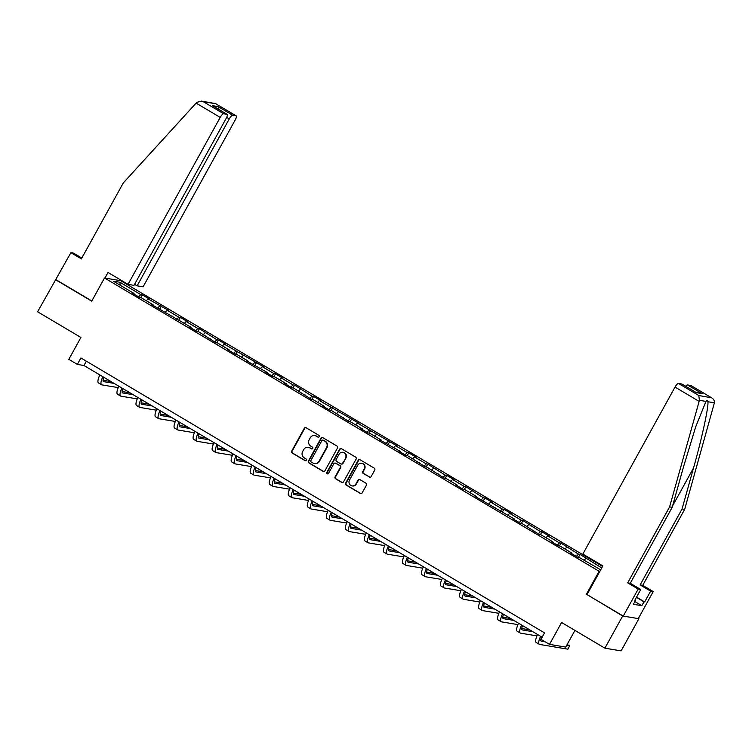 <?xml version="1.0" encoding="UTF-8"?>
<svg xmlns="http://www.w3.org/2000/svg" width="752" height="752" viewBox="0 0 752 752"><rect width="100%" height="100%" fill="white"/><g stroke="black" fill="none" stroke-linecap="round" stroke-linejoin="round"><path stroke-width="1.13" d="M319.233 436.705A1.015 0.968 -80.5 0 0 318.876 435.323L306.158 427.775A1.448 1.382 -80.5 0 0 304.259 428.33L291.71 451.068A1.448 1.382 -80.5 0 0 292.208 453.042L304.927 460.591A1.015 0.968 -80.5 0 0 306.261 460.205A1.015 0.968 -80.5 0 0 305.904 458.823L304.259 457.846A4.644 4.427 -80.5 0 1 302.661 451.529L303.705 449.63A4.644 4.427 -80.5 0 1 309.768 447.863L311.422 448.841A1.015 0.968 -80.5 0 0 312.747 448.455A1.015 0.968 -80.5 0 0 312.39 447.073L310.745 446.096A4.644 4.427 -80.5 0 1 309.147 439.779L310.191 437.88A4.644 4.427 -80.5 0 1 316.254 436.113L317.908 437.091A1.015 0.968 -80.5 0 0 319.233 436.705M369.317 477.05A1.448 1.382 -80.5 0 0 371.215 476.495L374.731 470.122A1.448 1.382 -80.5 0 0 374.233 468.148L360.105 459.763A1.448 1.382 -80.5 0 0 358.206 460.318L345.657 483.066A1.448 1.382 -80.5 0 0 346.155 485.031L360.283 493.415A1.448 1.382 -80.5 0 0 362.182 492.861L366.431 485.153A1.448 1.382 -80.5 0 0 365.933 483.179L359.888 479.597A1.448 1.382 -80.5 0 0 357.99 480.152L355.884 483.968A3.882 3.704 -80.5 0 1 352.039 485.895A3.882 3.704 -80.5 0 1 349.473 480.171L357.745 465.197A3.882 3.704 -80.5 0 1 361.58 463.27A3.882 3.704 -80.5 0 1 364.147 468.994L362.774 471.495A1.448 1.382 -80.5 0 0 363.272 473.469L369.758 477.125A1.448 1.382 -80.5 0 0 370.003 477.238M81.827 258.058L73.461 253.095L70.876 252.672L37.6 311.779L80.906 337.46L68.827 359.343L77.371 364.41L80.925 357.971L544.523 632.874L540.97 639.313L549.505 644.379L565.73 647.087L574.942 630.411M587.049 594.559L622.665 616.001L604.899 648.177L561.594 622.496L549.505 644.379M586.306 594.437L599.1 571.266L104.509 277.986L120.734 280.693L602.587 566.416M55.366 279.603L91.716 301.157L104.509 277.986M337.488 448.032A1.448 1.382 -80.5 0 0 336.99 446.058L322.862 437.683A1.448 1.382 -80.5 0 0 320.963 438.237L308.414 460.976A1.448 1.382 -80.5 0 0 308.912 462.95L323.04 471.335A1.448 1.382 -80.5 0 0 324.939 470.78L337.488 448.032M341.483 448.728L355.611 457.103A1.448 1.382 -80.5 0 1 356.11 459.077L343.561 481.816A1.448 1.382 -80.5 0 1 341.662 482.37L335.618 478.789A1.448 1.382 -80.5 0 1 335.119 476.815L340.205 467.594A1.448 1.382 -80.5 0 0 339.707 465.62L335.693 463.241A1.448 1.382 -80.5 0 0 333.803 463.787L328.502 473.393A1.015 0.968 -80.5 0 1 327.496 473.901A1.015 0.968 -80.5 0 1 326.829 472.397L339.584 449.273A1.448 1.382 -80.5 0 1 341.483 448.728M622.665 616.001L638.89 618.699L621.124 650.884L604.899 648.177M599.842 571.388L599.1 571.266M578.476 557.279L580.055 554.421L578.457 554.149L561.03 543.132L559.422 542.869L547.71 535.922L549.317 536.185L541.995 531.843L540.397 531.579L522.96 520.563L521.362 520.29L509.649 513.353L511.247 513.616L503.934 509.273L502.327 509.01L490.614 502.063L492.222 502.327L484.899 497.993L483.301 497.721L465.864 486.704L464.266 486.441L452.554 479.494L454.152 479.757L446.829 475.414L445.231 475.151L427.803 464.134L426.205 463.862L414.493 456.925L416.091 457.188L408.768 452.845L407.17 452.582L395.458 445.635L397.056 445.898L357.397 423.066L358.995 423.329L319.327 400.496L320.925 400.76L313.612 396.417L312.005 396.154L294.577 385.137L292.979 384.864L281.267 377.927L282.865 378.19L275.542 373.847L273.944 373.584L262.232 366.638L263.83 366.901L224.171 344.068L225.769 344.331L218.447 339.989L216.849 339.725L199.421 328.709L197.814 328.436L186.101 321.499L187.709 321.762L180.386 317.419L178.788 317.156L167.076 310.209L168.674 310.473L148.041 298.92L149.639 299.193L142.325 294.85L140.718 294.587L119.982 282.282L113.317 281.173L134.053 293.468L132.455 293.205L139.778 297.548L141.376 297.811L153.088 304.757L151.49 304.494L191.149 327.327L189.551 327.064L196.874 331.406L198.472 331.67L215.899 342.686L217.507 342.959L229.219 349.896L227.612 349.633L234.934 353.976L236.532 354.239L248.245 361.186L246.647 360.922L267.28 372.475L265.682 372.202L272.995 376.545L274.602 376.808L286.315 383.755L284.707 383.492L292.03 387.825L293.628 388.098L311.065 399.115L312.663 399.378L324.375 406.324L322.777 406.061L330.1 410.404L331.698 410.667L349.125 421.684L350.723 421.957L362.436 428.894L360.838 428.631L368.16 432.973L369.758 433.237L381.471 440.183L379.873 439.92L400.506 451.473L398.908 451.2L406.221 455.543L407.828 455.806L425.256 466.832L426.854 467.095L444.291 478.112L445.889 478.385L457.601 485.322L456.003 485.059L463.317 489.402L464.924 489.665L476.627 496.611L475.029 496.348L514.697 519.181L513.099 518.918L520.412 523.26L522.02 523.524L539.447 534.54L541.045 534.813L552.758 541.75L551.16 541.487L558.482 545.83L560.08 546.093L571.793 553.04L570.195 552.776L577.508 557.11L579.115 557.382L600.707 569.819M580.055 554.421L601.732 567.957M576.323 556.405L578.457 554.149M565.025 549.026L566.745 547.202M571.793 553.04L571.67 553.651M557.288 545.125L559.422 542.869M545.99 537.736L547.71 535.922M552.758 541.75L552.635 542.361M538.253 533.835L540.397 531.579M526.955 526.456L528.684 524.633M533.732 530.47L533.61 531.081M519.228 522.555L521.362 520.29M507.929 515.167L509.649 513.353M514.697 519.181L514.575 519.792M500.193 511.266L502.327 509.01M488.894 503.887L490.614 502.063M495.662 507.901L495.54 508.502M481.158 499.977L483.301 497.721M469.859 492.598L471.589 490.774M476.627 496.611L476.514 497.222M462.132 488.697L464.266 486.441M450.833 481.308L452.554 479.494M457.601 485.322L457.479 485.933M443.097 477.407L445.231 475.151M431.798 470.028L433.519 468.205M438.566 474.042L438.444 474.653M424.062 466.127L426.205 463.862M412.763 458.739L414.493 456.925M419.531 462.753L419.409 463.364M405.037 454.838L407.17 452.582M393.738 447.459L395.458 445.635M400.506 451.473L400.384 452.084M386.002 443.548L388.135 441.292M374.703 436.169L376.423 434.346M381.471 440.183L381.349 440.794M366.967 432.268L369.1 430.012M355.668 424.88L357.397 423.066M362.436 428.894L362.314 429.505M347.941 420.979L350.075 418.723M336.642 413.6L338.362 411.776M343.41 417.614L343.288 418.225M328.906 409.699L331.04 407.443M317.607 402.311L319.327 400.496M324.375 406.324L324.253 406.935M309.871 398.41L312.005 396.154M298.572 391.031L300.302 389.207M305.34 395.044L305.218 395.655M290.845 387.12L292.979 384.864M279.547 379.741L281.267 377.927M286.315 383.755L286.192 384.366M271.81 375.84L273.944 373.584M260.512 368.461L262.232 366.638M267.28 372.475L267.157 373.077M252.775 364.551L254.909 362.295M241.477 357.172L243.197 355.348M248.245 361.186L248.122 361.797M233.75 353.271L235.884 351.015M222.451 345.882L224.171 344.068M229.219 349.896L229.097 350.507M214.715 341.981L216.849 339.725M203.416 334.602L205.136 332.779M210.184 338.616L210.062 339.227M195.68 330.692L197.814 328.436M184.381 323.313L186.101 321.499M191.149 327.327L191.027 327.938M176.654 319.412L178.788 317.156M165.355 312.033L167.076 310.209M172.123 316.047L172.001 316.648M157.619 308.123L159.753 305.867M146.32 300.744L148.041 298.92M153.088 304.757L152.966 305.368M138.584 296.843L140.718 294.587M120.085 285.187L119.982 282.282M134.053 293.468L133.931 294.079M638.89 618.699L638.401 618.417M77.371 364.41L83.951 365.51L542.136 637.198M584.05 560.315L585.78 558.492M86.339 361.186L83.951 365.51M140.746 297.707L142.325 294.85M159.781 308.997L161.351 306.139M178.807 320.277L180.386 317.419M197.842 331.566L199.421 328.709M216.877 342.846L218.447 339.989M235.902 354.136L237.482 351.278M254.937 365.416L256.517 362.567M273.972 376.705L275.542 373.847M292.998 387.994L294.577 385.137M312.033 399.274L313.612 396.417M331.068 410.564L332.638 407.706M350.094 421.844L351.673 418.996M369.129 433.133L370.708 430.276M388.164 444.423L389.733 441.565M407.189 455.703L408.768 452.845M426.224 466.992L427.803 464.134M445.259 478.272L446.829 475.414M464.285 489.561L465.864 486.704M483.32 500.851L484.899 497.993M502.355 512.131L503.934 509.273M521.38 523.42L522.96 520.563M540.415 534.7L541.995 531.843M559.45 545.99L561.03 543.132M318.453 437.213A1.015 0.968 -80.5 0 1 318.34 437.166L316.695 436.188A4.644 4.427 -80.5 0 0 315.229 435.652L314.787 435.577M308.301 447.327L308.743 447.402A4.644 4.427 -80.5 0 1 310.209 447.938L311.854 448.916A1.015 0.968 -80.5 0 0 311.958 448.963M305.914 427.662A1.448 1.382 -80.5 0 0 304.701 428.405L292.143 451.144A1.448 1.382 -80.5 0 0 292.65 453.118L305.368 460.666A1.015 0.968 -80.5 0 0 305.472 460.713M322.617 437.57A1.448 1.382 -80.5 0 0 321.405 438.313L308.856 461.051A1.448 1.382 -80.5 0 0 309.354 463.025L323.482 471.401A1.448 1.382 -80.5 0 0 323.727 471.513M323.2 440.23A1.015 0.968 -80.5 0 0 321.875 440.616L310.858 460.581A1.015 0.968 -80.5 0 0 311.206 461.963L312.945 462.997A4.644 4.427 -80.5 0 0 319.008 461.22L326.537 447.581A4.644 4.427 -80.5 0 0 324.939 441.264L323.642 440.305A1.015 0.968 -80.5 0 0 323.322 440.183L322.881 440.117M314.411 463.533L314.853 463.599A4.644 4.427 -80.5 0 0 319.45 461.296L319.008 461.22M323.642 440.305L325.381 441.33A4.644 4.427 -80.5 0 1 326.979 447.647L319.45 461.296M335.242 463.072L335.674 463.138A1.448 1.382 -80.5 0 1 336.135 463.307L340.148 465.685A1.448 1.382 -80.5 0 1 340.647 467.659L335.552 476.89A1.448 1.382 -80.5 0 0 336.059 478.855L342.104 482.446A1.448 1.382 -80.5 0 0 342.348 482.558M341.239 448.615A1.448 1.382 -80.5 0 0 340.026 449.348L327.261 472.472A1.015 0.968 -80.5 0 0 327.722 473.91M345.488 458.015A3.882 3.704 -80.5 0 0 342.931 452.29A3.882 3.704 -80.5 0 0 339.086 454.217L336.172 459.491A1.448 1.382 -80.5 0 0 336.67 461.465L340.684 463.843A1.448 1.382 -80.5 0 0 342.583 463.298L345.929 458.09A3.882 3.704 -80.5 0 0 343.363 452.366L342.931 452.29M341.145 464.012L341.587 464.087A1.448 1.382 -80.5 0 0 343.015 463.364L342.583 463.298M345.929 458.09L343.015 463.364M361.58 463.27L362.022 463.345A3.882 3.704 -80.5 0 1 364.588 469.069L363.207 471.57A1.448 1.382 -80.5 0 0 363.705 473.544L369.758 477.125M352.039 485.895L352.481 485.971A3.882 3.704 -80.5 0 0 356.326 484.044L355.884 483.968M359.644 479.485A1.448 1.382 -80.5 0 0 358.431 480.218L356.326 484.044M359.86 459.651A1.448 1.382 -80.5 0 0 358.648 460.393L346.089 483.132A1.448 1.382 -80.5 0 0 346.597 485.106L360.725 493.491A1.448 1.382 -80.5 0 0 360.969 493.603M103.861 377.316A7.388 2.087 120.7 0 0 103.456 381.584A7.388 2.087 120.7 0 0 103.673 381.659L114.135 383.407M103.062 380.258L111.089 381.602M118.252 387.609L101.896 384.883A11.092 3.13 -59.3 0 1 101.576 384.761A11.092 3.13 -59.3 0 1 102.883 376.733M101.576 384.761L98.521 382.956A11.092 3.13 -59.3 0 1 99.837 374.928M196.122 103.118L196.892 102.319L201.48 101.116L203.341 101.708L223.654 113.749A4.437 1.25 120.7 0 0 220.204 117.397L196.122 103.118L123.29 182.943L81.366 258.885L70.876 252.672M134.561 284.341L137.118 285.854L143.087 286.85L235.244 119.906A4.437 1.25 120.7 0 0 236.194 115.864A4.437 1.25 120.7 0 0 236.062 115.817L232.725 115.263A4.437 1.25 120.7 0 0 229.285 118.91L226.681 117.368M137.118 285.854L229.285 118.91M81.583 257.917L83.632 254.796M104.951 278.061L108.034 272.478L128.047 284.341L134.006 285.337L226.173 118.393A4.437 1.25 120.7 0 0 227.113 114.351A4.437 1.25 120.7 0 0 226.982 114.304L223.654 113.749M128.047 284.341L220.204 117.397M119.991 280.571L120.414 279.819M55.958 279.697L91.829 300.969M219.114 109.613L218.089 106.587L232.725 115.263M226.982 114.304L213.371 106.239M236.062 115.817L215.486 103.588L201.48 101.116M636.549 597.144L644.661 601.957L650.63 591.138L640.14 584.915L682.064 508.972L684.649 509.405L714.4 402.818C714.654 400.628 713.582 398.88 711.195 397.564L690.881 385.513A4.437 1.25 -59.3 0 1 691.003 385.56A4.437 1.25 -59.3 0 1 691.107 385.654M682.064 508.972L693.523 467.979C701.795 438.877 708.939 405.92 707.876 401.728C707.472 400.384 706.833 400.28 705.959 401.408L695.722 426.76L683.653 466.334L672.194 507.327L630.27 583.27L640.76 589.493L634.791 600.312L635.496 600.425L633.363 604.288L641.832 605.698L643.956 601.835L636.418 597.361M650.63 591.138L653.215 591.57L638.298 618.605L623.258 616.095L587.021 594.606L602.869 565.908L582.856 554.036L675.023 387.092A4.437 1.25 -59.3 0 1 678.464 383.445L681.801 383.999A4.437 1.25 -59.3 0 1 681.932 384.046A4.437 1.25 -59.3 0 1 682.036 384.14M640.14 584.915L642.725 585.347L653.215 591.57M684.649 509.405L642.725 585.347M678.464 383.445L698.777 395.496L699.435 400.327L669.609 506.895L627.685 582.847L638.175 589.06L640.76 589.493M638.175 589.06L623.258 616.095M644.661 601.957L643.956 601.835M627.685 582.847L630.27 583.27M669.609 506.895L672.194 507.327M685.683 386.274A4.437 1.25 -59.3 0 1 687.544 384.958L690.881 385.513M634.923 600.087L635.496 600.425M641.832 605.698L634.867 601.572M695.882 392.356L681.801 383.999M687.544 384.958L702.189 393.644L695.854 392.309M691.003 385.56L711.721 397.846L698.777 395.496M122.896 388.596A7.388 2.087 120.7 0 0 122.491 392.873A7.388 2.087 120.7 0 0 122.708 392.948L133.17 394.697M122.097 391.548L130.115 392.882M137.278 398.889L120.931 396.163A11.092 3.13 -59.3 0 1 120.602 396.05A11.092 3.13 -59.3 0 1 121.918 388.023M120.602 396.05L117.556 394.236A11.092 3.13 -59.3 0 1 118.863 386.208M141.921 399.885A7.388 2.087 120.7 0 0 141.526 404.153A7.388 2.087 120.7 0 0 141.743 404.238L152.205 405.977M141.122 402.828L149.15 404.172M156.313 410.178L139.966 407.452A11.092 3.13 -59.3 0 1 139.637 407.33A11.092 3.13 -59.3 0 1 140.953 399.303M139.637 407.33L136.591 405.525A11.092 3.13 -59.3 0 1 137.898 397.498M160.956 411.165A7.388 2.087 120.7 0 0 160.552 415.442A7.388 2.087 120.7 0 0 160.768 415.518L171.23 417.266M160.157 414.117L168.185 415.452M175.348 421.468L158.992 418.732A11.092 3.13 -59.3 0 1 158.672 418.62A11.092 3.13 -59.3 0 1 159.979 410.592M158.672 418.62L155.617 416.815A11.092 3.13 -59.3 0 1 156.933 408.787M179.991 422.455A7.388 2.087 120.7 0 0 179.587 426.722A7.388 2.087 120.7 0 0 179.803 426.807L190.265 428.546M179.192 425.406L187.21 426.741M194.373 432.748L178.027 430.022A11.092 3.13 -59.3 0 1 177.698 429.909A11.092 3.13 -59.3 0 1 179.014 421.881M177.698 429.909L174.652 428.095A11.092 3.13 -59.3 0 1 175.968 420.067M199.017 433.744A7.388 2.087 120.7 0 0 198.622 438.012A7.388 2.087 120.7 0 0 198.838 438.087L209.3 439.835M198.218 436.686L206.245 438.031M213.408 444.037L197.062 441.311A11.092 3.13 -59.3 0 1 196.733 441.189A11.092 3.13 -59.3 0 1 198.049 433.161M196.733 441.189L193.687 439.384A11.092 3.13 -59.3 0 1 194.994 431.357M218.052 445.024A7.388 2.087 120.7 0 0 217.648 449.301A7.388 2.087 120.7 0 0 217.864 449.376L228.326 451.125M217.253 447.976L225.28 449.311M232.443 455.317L216.087 452.591A11.092 3.13 -59.3 0 1 215.768 452.478A11.092 3.13 -59.3 0 1 217.074 444.451M215.768 452.478L212.713 450.664A11.092 3.13 -59.3 0 1 214.029 442.637M237.087 456.314A7.388 2.087 120.7 0 0 236.683 460.581A7.388 2.087 120.7 0 0 236.899 460.666L247.361 462.405M236.288 459.256L244.306 460.6M251.469 466.607L235.122 463.881A11.092 3.13 -59.3 0 1 234.793 463.758A11.092 3.13 -59.3 0 1 236.109 455.731M234.793 463.758L231.748 461.954A11.092 3.13 -59.3 0 1 233.064 453.926M256.112 467.594A7.388 2.087 120.7 0 0 255.718 471.871A7.388 2.087 120.7 0 0 255.934 471.946L266.396 473.694M255.323 470.545L263.341 471.88M270.504 477.887L254.157 475.161A11.092 3.13 -59.3 0 1 253.828 475.048A11.092 3.13 -59.3 0 1 255.144 467.02M253.828 475.048L250.783 473.243A11.092 3.13 -59.3 0 1 252.089 465.215M275.147 478.883A7.388 2.087 120.7 0 0 274.743 483.151A7.388 2.087 120.7 0 0 274.959 483.235L285.422 484.974M274.348 481.835L282.376 483.169M289.539 489.176L273.183 486.45A11.092 3.13 -59.3 0 1 272.863 486.337A11.092 3.13 -59.3 0 1 274.17 478.31M272.863 486.337L269.808 484.523A11.092 3.13 -59.3 0 1 271.124 476.495M294.182 490.172A7.388 2.087 120.7 0 0 293.778 494.44A7.388 2.087 120.7 0 0 293.994 494.515L304.457 496.264M293.383 493.115L301.402 494.449M308.564 500.465L292.218 497.739A11.092 3.13 -59.3 0 1 291.889 497.617A11.092 3.13 -59.3 0 1 293.205 489.59M291.889 497.617L288.843 495.812A11.092 3.13 -59.3 0 1 290.159 487.785M313.208 501.452A7.388 2.087 120.7 0 0 312.813 505.729A7.388 2.087 120.7 0 0 313.029 505.805L323.492 507.544M312.418 504.404L320.437 505.739M327.599 511.745L311.253 509.019A11.092 3.13 -59.3 0 1 310.924 508.907A11.092 3.13 -59.3 0 1 312.24 500.879M310.924 508.907L307.878 507.092A11.092 3.13 -59.3 0 1 309.185 499.065M332.243 512.742A7.388 2.087 120.7 0 0 331.839 517.009A7.388 2.087 120.7 0 0 332.055 517.085L342.517 518.833M331.444 515.684L339.472 517.028M346.634 523.035L330.278 520.309A11.092 3.13 -59.3 0 1 329.959 520.187A11.092 3.13 -59.3 0 1 331.265 512.159M329.959 520.187L326.904 518.382A11.092 3.13 -59.3 0 1 328.22 510.354M351.278 524.022A7.388 2.087 120.7 0 0 350.874 528.299A7.388 2.087 120.7 0 0 351.09 528.374L361.552 530.122M350.479 526.973L358.507 528.308M365.66 534.315L349.313 531.589A11.092 3.13 -59.3 0 1 348.984 531.476A11.092 3.13 -59.3 0 1 350.3 523.448M348.984 531.476L345.939 529.671A11.092 3.13 -59.3 0 1 347.255 521.634M370.304 535.311A7.388 2.087 120.7 0 0 369.909 539.579A7.388 2.087 120.7 0 0 370.125 539.663L380.587 541.402M369.514 538.253L377.532 539.598M384.695 545.604L368.348 542.878A11.092 3.13 -59.3 0 1 368.019 542.765A11.092 3.13 -59.3 0 1 369.335 534.728M368.019 542.765L364.974 540.951A11.092 3.13 -59.3 0 1 366.28 532.924M389.339 546.591A7.388 2.087 120.7 0 0 388.934 550.868A7.388 2.087 120.7 0 0 389.151 550.943L399.613 552.692M388.54 549.543L396.567 550.878M403.73 556.894L387.374 554.168A11.092 3.13 -59.3 0 1 387.054 554.045A11.092 3.13 -59.3 0 1 388.361 546.018M387.054 554.045L383.999 552.241A11.092 3.13 -59.3 0 1 385.315 544.213M408.374 557.881A7.388 2.087 120.7 0 0 407.969 562.158A7.388 2.087 120.7 0 0 408.186 562.233L418.648 563.972M407.575 560.832L415.602 562.167M422.756 568.174L406.409 565.448A11.092 3.13 -59.3 0 1 406.08 565.335A11.092 3.13 -59.3 0 1 407.396 557.307M406.08 565.335L403.034 563.521A11.092 3.13 -59.3 0 1 404.35 555.493M427.399 569.17A7.388 2.087 120.7 0 0 427.004 573.438A7.388 2.087 120.7 0 0 427.221 573.513L437.683 575.261M426.61 572.112L434.628 573.456M441.791 579.463L425.444 576.737A11.092 3.13 -59.3 0 1 425.115 576.615A11.092 3.13 -59.3 0 1 426.431 568.587M425.115 576.615L422.069 574.81A11.092 3.13 -59.3 0 1 423.376 566.782M446.434 580.45A7.388 2.087 120.7 0 0 446.03 584.727A7.388 2.087 120.7 0 0 446.256 584.802L456.708 586.551M445.635 583.402L453.663 584.736M460.826 590.743L444.479 588.017A11.092 3.13 -59.3 0 1 444.15 587.904A11.092 3.13 -59.3 0 1 445.457 579.877M444.15 587.904L441.095 586.099A11.092 3.13 -59.3 0 1 442.411 578.062M465.469 591.739A7.388 2.087 120.7 0 0 465.065 596.007A7.388 2.087 120.7 0 0 465.281 596.092L475.743 597.831M464.67 594.682L472.698 596.026M479.851 602.032L463.505 599.306A11.092 3.13 -59.3 0 1 463.185 599.194A11.092 3.13 -59.3 0 1 464.492 591.157M463.185 599.194L460.13 597.379A11.092 3.13 -59.3 0 1 461.446 589.352M484.495 603.019A7.388 2.087 120.7 0 0 484.1 607.296A7.388 2.087 120.7 0 0 484.316 607.372L494.778 609.12M483.705 605.971L491.723 607.306M498.886 613.322L482.54 610.596A11.092 3.13 -59.3 0 1 482.211 610.474A11.092 3.13 -59.3 0 1 483.527 602.446M482.211 610.474L479.165 608.669A11.092 3.13 -59.3 0 1 480.472 600.641M503.53 614.309A7.388 2.087 120.7 0 0 503.126 618.576A7.388 2.087 120.7 0 0 503.351 618.661L513.804 620.4M502.731 617.26L510.758 618.595M517.921 624.602L501.575 621.876A11.092 3.13 -59.3 0 1 501.246 621.763A11.092 3.13 -59.3 0 1 502.552 613.735M501.246 621.763L498.191 619.949A11.092 3.13 -59.3 0 1 499.507 611.921M522.565 625.598A7.388 2.087 120.7 0 0 522.161 629.866A7.388 2.087 120.7 0 0 522.377 629.941L532.839 631.689M521.766 628.54L529.793 629.885M536.956 635.891L520.6 633.165A11.092 3.13 -59.3 0 1 520.281 633.043A11.092 3.13 -59.3 0 1 521.587 625.015M520.281 633.043L517.226 631.238A11.092 3.13 -59.3 0 1 518.542 623.211M541.59 636.878A7.388 2.087 120.7 0 0 541.196 641.155A7.388 2.087 120.7 0 0 541.412 641.23L545.294 641.879M566.641 645.442L569.668 645.94L567.177 644.464M540.801 639.83L542.248 640.065M569.668 645.94L567.892 649.164L539.635 644.445A11.092 3.13 -59.3 0 1 539.306 644.332A11.092 3.13 -59.3 0 1 540.622 636.305M539.306 644.332L536.261 642.518A11.092 3.13 -59.3 0 1 537.567 634.491M215.749 103.776L203.341 101.708M212.346 105.628L218.089 106.587M714.4 402.818L707.876 401.728M705.959 401.408L699.435 400.327M702.189 393.644L696.437 392.685M699.106 401.371L675.023 387.092M672.608 505.861L693.523 467.979M227.113 114.351L212.872 105.91M215.486 103.588L236.194 115.864M681.932 384.046L696.173 392.497"/></g></svg>
